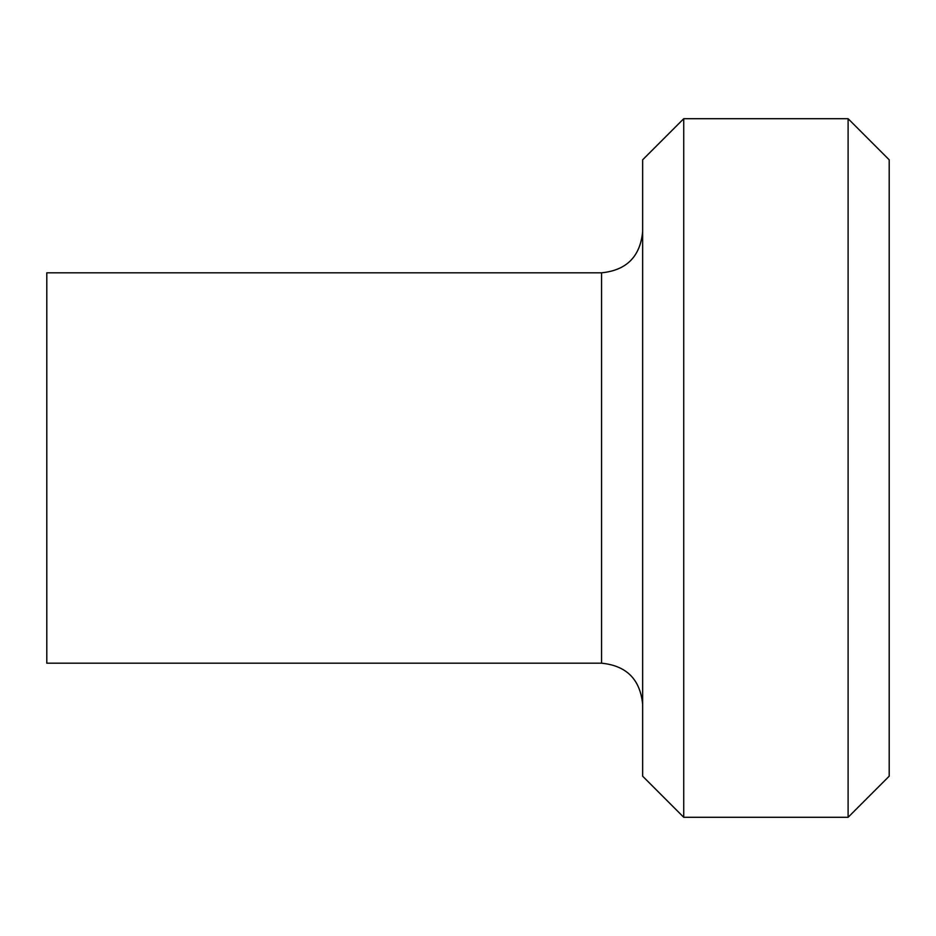 <?xml version="1.0" encoding="UTF-8"?>
<svg xmlns="http://www.w3.org/2000/svg" width="936" height="936" viewBox="0 0 936 936"><rect width="100%" height="100%" fill="white"/><g stroke="black" fill="none" stroke-linecap="round" stroke-linejoin="round"><path stroke-width="1.4" d="M848.11 817.292L848.11 118.708L889.2 159.81L889.2 776.19L848.11 817.292L683.736 817.292L642.646 776.19L642.646 159.81L683.736 118.708L683.736 817.292M601.555 663.191L601.555 272.809L46.8 272.809L46.8 663.191L601.555 663.191C626.476 665.66 640.177 679.36 642.646 704.282M601.555 272.809C626.476 270.34 640.177 256.639 642.646 231.719M683.736 118.708L848.11 118.708"/></g></svg>
